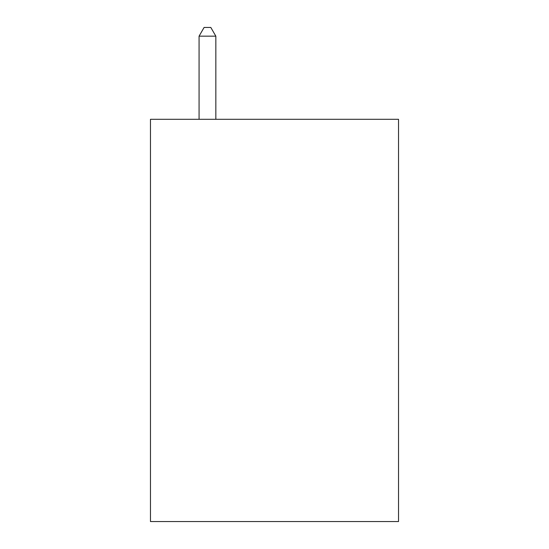 <?xml version="1.0" encoding="UTF-8"?>
<svg xmlns="http://www.w3.org/2000/svg" width="549" height="549" viewBox="0 0 549 549"><rect width="100%" height="100%" fill="white"/><g stroke="black" fill="none" stroke-linecap="round" stroke-linejoin="round"><path stroke-width="0.82" d="M398.526 119.298L398.526 521.55L150.474 521.55L150.474 119.298L398.526 119.298M215.839 119.298L215.839 36.165L199.074 36.165L199.074 119.298M199.074 36.165L204.104 27.45L210.809 27.45L215.839 36.165"/></g></svg>
